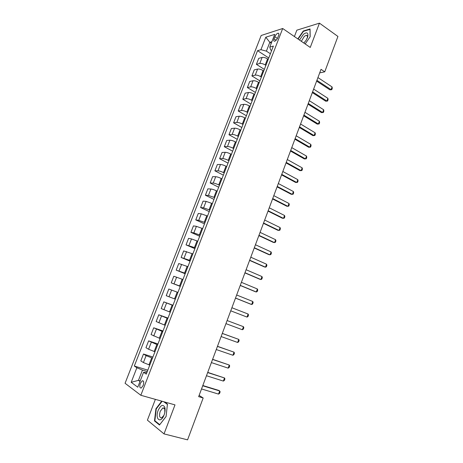<?xml version="1.0" encoding="UTF-8"?>
<svg xmlns="http://www.w3.org/2000/svg" width="463" height="463" viewBox="0 0 463 463"><rect width="100%" height="100%" fill="white"/><g stroke="black" fill="none" stroke-linecap="round" stroke-linejoin="round"><path stroke-width="0.69" d="M143.189 385.442C144.12 382.23 143.814 380.679 142.263 380.794L140.33 383.376C139.392 386.588 139.704 388.139 141.261 388.023L143.189 385.442M155.365 399.366L147.402 420.155L164.018 433.9L187.573 439.85L203.176 397.989L199.119 395.408M261.173 35.489L125.068 383.277L140.833 395.275L282.696 28.503L261.173 35.489M282.696 28.503L310.251 47.446L319.447 23.15L296.847 30.176L294.404 36.548M319.696 72.876L324.742 71.834L321.021 69.328L198.656 396.652L203.176 397.989M274.854 36.739L274.05 38.817C273.494 40.437 273.674 41.242 274.576 41.236C275.809 40.837 276.868 39.65 277.759 37.677L278.57 35.582C279.12 33.973 278.946 33.168 278.049 33.174C276.81 33.573 275.745 34.76 274.854 36.739L277.401 38.458M271.891 41.687L269.819 42.312L266.393 51.133L260.924 49.691L257.544 50.675L134.311 366.03L147.819 370.151M260.924 49.691L265.797 37.208L274.727 34.378L269.779 47.116L270.67 49.917L271.631 50.554M146.858 372.628L143.559 372.287L146.279 374.127L273.367 46.074L269.779 47.116M143.559 372.287L137.771 387.201L131.185 382.316L136.863 367.755L134.311 366.03M319.447 23.15L337.932 36.45L324.742 71.834M164.018 433.9L174.997 404.888L140.833 395.275M271.272 43.279L269.819 42.312L265.797 37.208M140.225 380.875L138.454 380.355L140 381.46M270.392 53.749L266.393 51.133M268.233 59.316L267.573 58.894C265.502 57.678 263.678 57.192 262.116 57.441L258.73 58.355L256.398 64.345L264.332 69.386M265.889 65.37L265.23 64.947C263.146 63.738 261.329 63.246 259.766 63.477L256.398 64.345M263.719 70.972L263.059 70.55C260.97 69.352 259.147 68.854 257.59 69.068L254.239 69.89L251.889 75.915L259.882 80.88M261.363 77.055L260.698 76.638C258.603 75.446 256.78 74.942 255.229 75.139L251.889 75.915M259.182 82.686L258.516 82.275C256.415 81.089 254.586 80.585 253.041 80.759L249.713 81.488L247.358 87.548L255.408 92.438M256.815 88.803L256.143 88.392C254.031 87.218 252.208 86.708 250.668 86.865L247.358 87.548M254.615 94.469L253.944 94.064C251.831 92.889 250.003 92.374 248.469 92.513L245.17 93.156L242.797 99.244L250.905 104.053M252.237 100.621L251.559 100.216C249.435 99.059 247.612 98.538 246.079 98.654L242.797 99.244M250.026 106.316L249.349 105.917C247.219 104.765 245.396 104.239 243.868 104.337L240.598 104.881L238.214 111.004L246.38 115.738M247.63 112.509L246.947 112.11C244.817 110.964 242.988 110.431 241.466 110.512L238.214 111.004M245.413 118.233L244.73 117.839C242.589 116.699 240.76 116.167 239.244 116.23L236.003 116.676L233.601 122.834L241.825 127.487M243 124.46L242.317 124.067C240.164 122.938 238.335 122.394 236.825 122.44L233.601 122.834M240.766 130.219L240.083 129.831C237.924 128.708 236.095 128.158 234.591 128.187L231.378 128.535L228.965 134.733L237.247 139.305M238.347 136.475L237.652 136.093C235.493 134.976 233.659 134.426 232.16 134.432L228.965 134.733M236.101 142.268L235.407 141.892C233.236 140.781 231.407 140.225 229.914 140.214L226.731 140.463L224.3 146.696L232.646 151.187M233.659 148.565L232.964 148.189C230.788 147.089 228.959 146.528 227.466 146.493L224.3 146.696M231.402 154.393L230.707 154.017C228.525 152.929 226.691 152.356 225.209 152.31L222.055 152.46L219.612 158.722L228.016 163.132M228.954 160.719L228.253 160.348C226.06 159.272 224.225 158.693 222.749 158.624L219.612 158.722M226.679 166.582L225.979 166.211C223.785 165.141 221.951 164.562 220.475 164.469L217.35 164.521L214.896 170.824L223.363 175.147M224.214 172.948L223.507 172.583C221.308 171.518 219.474 170.934 218.004 170.824L214.896 170.824M221.933 178.84L221.221 178.481C219.016 177.422 217.176 176.831 215.717 176.704L212.621 176.652L210.156 182.989L218.681 187.231M219.45 185.241L218.739 184.887C216.522 183.84 214.687 183.244 213.229 183.093L210.156 182.989M217.153 191.173L216.441 190.82C214.219 189.778 212.378 189.176 210.931 189.008L207.87 188.852L205.387 195.224L213.975 199.379M214.658 197.608L208.431 195.432L205.387 195.224M212.349 203.57L206.116 201.382L203.083 201.121L200.589 207.534L209.241 211.603M209.843 210.052L203.598 207.846L200.589 207.534M207.517 216.047L201.272 213.831L198.274 213.466L195.762 219.908L204.478 223.889M204.993 222.558L198.743 220.33L195.762 219.908M202.661 228.589L196.405 226.349L193.441 225.875L190.912 232.357L199.692 236.246M200.12 235.146L193.858 232.883L190.912 232.357M197.77 241.211L191.503 238.937L188.574 238.358L186.033 244.875L194.877 248.677M195.218 247.798L186.033 244.875M192.851 253.903L183.678 250.911L181.126 257.469L190.033 261.178M190.287 260.53L181.126 257.469M187.909 266.671L178.759 263.54L176.189 270.132L185.165 273.755M185.327 273.338L176.189 270.132M182.931 279.507L173.81 276.237L171.223 282.876L180.263 286.4M180.333 286.215L171.223 282.876M177.931 292.425L168.827 289.016L166.229 295.689L169.007 296.771L171.623 290.041M175.315 299.173L169.007 296.771M172.896 305.418L163.821 301.864L172.959 305.25M170.268 312.207L161.205 308.578L163.821 301.864M167.832 318.492L158.78 314.788L167.994 318.081M165.187 325.315L156.153 321.542L158.78 314.788M162.739 331.641L153.716 327.792L162.993 330.981M160.076 338.505L151.071 334.581L153.716 327.792M157.617 344.866L148.617 340.866L157.964 343.963M154.937 351.776L148.588 349.252L145.955 347.696L148.617 340.866M152.46 358.171L146.105 355.63L143.489 354.021L152.906 357.019M149.769 365.122L143.408 362.564L140.81 360.891L143.489 354.021M147.275 371.558L142.442 370.087L138.454 380.355L131.185 382.316M257.544 50.675L268.76 57.956M136.863 367.755L142.442 370.087M305.158 43.944L310.175 36.716L310.054 28.943L303.265 31.009L297.831 38.909M161.726 401.155L155.933 408.736L154.474 420.936L159.498 425.005L166.078 416.526L167.444 404.101L164.434 401.919M303.653 31.281L303.265 31.009M155.435 421.185L154.474 420.936M156.315 408.841L155.933 408.736M317.936 77.576L332.081 86.94L332.284 88.323L331.786 89.677L329.928 89.851L316.617 81.106M332.081 86.94L331.074 89.66L316.906 80.336M331.786 89.677L329.928 89.851M313.63 89.093L327.873 98.306L328.093 99.672L327.584 101.038L325.726 101.212L312.322 92.6M327.873 98.306L326.866 101.044L312.594 91.865M327.584 101.038L325.726 101.212M309.301 100.668L323.649 109.743L323.874 111.091L323.365 112.463L321.501 112.631L307.999 104.152M323.649 109.743L322.63 112.492L308.26 103.457M323.365 112.463L321.501 112.631M304.949 112.312L319.401 121.237L319.632 122.568L319.123 123.945L317.253 124.113L303.659 115.773M319.401 121.237L318.376 124.003L303.902 115.113M319.123 123.945L317.253 124.113M300.574 124.015L315.129 132.794L315.372 134.102L314.857 135.491L312.982 135.659L299.289 127.458M315.129 132.794L314.099 135.572L299.52 126.833M303.838 43.036L306.101 40.287L307.745 36.756C308.422 32.613 306.986 31.791 303.439 34.297L299.509 40.061M307.229 38.186L307.276 38.018C307.71 36.241 307.38 35.338 306.28 35.315L304.33 36.322L301.344 41.323M298.091 39.089L303.415 31.351L309.996 29.354L310.112 36.809M303.757 42.984L304.313 42.573M158.178 410.368C154.711 418.853 160.499 424.079 163.948 415.294L164.099 414.912C165.141 411.983 165.372 409.448 164.799 407.295C162.976 404.008 160.771 405.032 158.178 410.368M164.828 412.383L164.741 409.28C164.342 408.117 163.688 407.7 162.768 408.03L160.198 411.37C158.988 415.751 159.486 417.904 161.709 417.829L163.948 415.294M166.084 416.48L159.735 424.664L154.862 420.728L156.268 408.904L162.114 401.265M163.705 401.71L167.415 404.407M296.175 135.786L310.835 144.41L311.084 145.706L310.569 147.107L308.688 147.269L294.896 139.207M310.835 144.41L309.799 147.211L295.116 138.622M291.748 147.622L306.518 156.095L306.772 157.374L306.257 158.78L304.37 158.936L290.48 151.025M306.518 156.095L305.476 158.907L290.683 150.475M287.303 159.527L302.171 167.843L302.437 169.105L301.917 170.517L300.03 170.673L286.036 162.907M302.171 167.843L301.129 170.673L286.227 162.391M282.824 171.495L297.807 179.661L298.079 180.9L297.559 182.318L295.666 182.474L281.573 174.852M297.807 179.661L296.754 182.503L281.747 174.377M278.327 183.533L293.415 191.537L293.698 192.758L293.172 194.188L291.279 194.338L277.082 186.867M293.415 191.537L292.356 194.396L277.244 186.433M273.801 195.641L288.999 203.483L289.294 204.687L288.762 206.122L286.863 206.272L272.562 198.945M288.999 203.483L287.94 206.359L272.713 198.552M269.252 207.812L284.56 215.492L284.861 216.678L284.328 218.119L282.424 218.27L268.019 211.099M284.56 215.492L283.489 218.386L268.152 210.746M264.674 220.052L280.098 227.57L280.41 228.739L279.872 230.192L277.962 230.337L263.453 223.316M280.098 227.57L279.021 230.481L263.569 223.004M260.073 232.368L275.607 239.718L275.925 240.864L275.387 242.323L273.477 242.467L258.858 235.603M275.607 239.718L274.524 242.647L258.962 235.331M255.443 244.748L271.092 251.936L271.422 253.058L270.878 254.528L268.962 254.667L254.239 247.965M271.092 251.936L270.004 254.876L254.326 247.734M250.784 257.202L266.549 264.217L266.891 265.322L266.347 266.798L265.455 267.174L264.425 266.937L249.592 260.391M266.549 264.217L265.455 267.174L249.667 260.2M246.102 269.726L261.983 276.567L262.336 277.655L261.786 279.143L260.883 279.542L259.859 279.276L244.921 272.892M261.983 276.567L260.883 279.542L244.979 272.742M241.397 282.326L257.393 288.993L257.752 290.058L257.202 291.551L256.288 291.985L255.269 291.684L240.222 285.463M257.393 288.993L256.288 291.985L240.262 285.358M236.657 294.995L252.775 301.488L253.145 302.53L252.59 304.035L251.664 304.498L250.657 304.162L235.493 298.108M252.775 301.488L251.664 304.498L235.517 298.045M248.133 314.053L248.509 315.077L247.954 316.582L247.011 317.074L230.742 310.823L247.011 317.074L248.133 314.053L231.894 307.739M242.334 329.731L243.463 326.687L227.107 320.535L243.463 326.687L243.851 327.688L243.289 329.21L242.334 329.731L225.95 323.643M222.286 333.447L238.763 339.396L239.163 340.374L238.595 341.902L237.629 342.458L221.123 336.549M237.629 342.458L238.763 339.396L222.309 333.383M217.436 346.411L234.041 352.175L234.446 353.136L233.879 354.675L232.901 355.254L216.267 349.536M232.901 355.254L234.041 352.175L217.477 346.307M212.563 359.456L229.283 365.035L229.706 365.973L229.133 367.518L228.143 368.131L211.388 362.593M228.143 368.131L229.283 365.035L212.615 359.305M207.655 372.57L224.509 377.964L224.937 378.879L224.364 380.43L223.357 381.078L206.475 375.73M223.357 381.078L224.509 377.964L207.731 372.374M202.725 385.772L219.699 390.969L220.139 391.86L219.56 393.423L218.542 394.1L201.532 388.949M218.542 394.1L219.699 390.969L218.756 390.407L202.817 385.523M265.23 64.947L267.573 58.894M260.698 76.638L263.059 70.55M256.143 88.392L258.516 82.275M251.559 100.216L253.944 94.064M246.947 112.11L249.349 105.917M242.317 124.067L244.73 117.839M237.652 136.093L240.083 129.831M232.964 148.189L235.407 141.892M228.253 160.348L230.707 154.017M223.507 172.583L225.979 166.211M218.739 184.887L221.221 178.481M213.947 197.261L216.441 190.82M209.12 209.71L211.632 203.228M204.27 222.228L206.793 215.706M199.385 234.816L201.926 228.259M194.477 247.479L197.035 240.887M189.541 260.223L192.11 253.585M184.575 273.031L187.162 266.364M179.58 285.92L182.179 279.212M174.557 298.89L177.173 292.136M169.499 311.929L172.132 305.14M164.417 325.049L167.062 318.214M159.301 338.245L161.963 331.375M154.156 351.521L156.835 344.605M148.976 364.879L151.673 357.922M259.766 63.477L262.116 57.441M255.229 75.139L257.59 69.068M250.668 86.865L253.041 80.759M246.079 98.654L248.469 92.513M241.466 110.512L243.868 104.337M236.825 122.44L239.244 116.23M232.16 134.432L234.591 128.187M227.466 146.493L229.914 140.214M222.749 158.624L225.209 152.31M218.004 170.824L220.475 164.469M213.229 183.093L215.717 176.704M208.431 195.432L210.931 189.008M203.598 207.846L206.116 201.382M198.743 220.33L201.272 213.831M193.858 232.883L196.405 226.349M188.945 245.512L191.503 238.937M184.002 258.215L186.577 251.6M179.031 270.994L181.623 264.338M174.036 283.842L176.635 277.152M163.943 309.776L166.582 303.005M158.855 322.856L161.506 316.044M153.739 336.011L156.401 329.164M148.588 349.252L151.268 342.36M143.408 362.564L146.105 355.63M276.139 40.223L274.05 38.817M143.408 381.136L142.263 380.794M278.848 33.712L278.049 33.174M307.276 38.018L307.745 36.756M307.386 36.091L306.28 35.315M165.065 408.661L162.768 408.03M164.741 409.28L164.799 407.295"/></g></svg>
